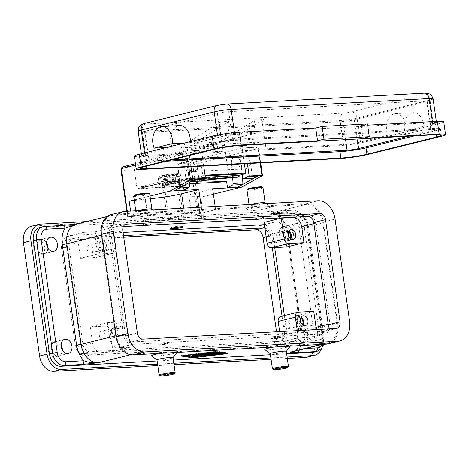 <?xml version="1.0" encoding="UTF-8"?>
<svg xmlns="http://www.w3.org/2000/svg" width="469" height="469" viewBox="0 0 469 469"><rect width="100%" height="100%" fill="white"/><g stroke="black" fill="none" stroke-linecap="round" stroke-linejoin="round"><path stroke-width="0.35" stroke-dasharray="2.35 1.76" d="M180.993 226.017A6.478 0.61 -8.1 0 1 183.115 226.164A6.478 0.61 -8.1 0 1 183.098 226.222A6.478 0.61 -8.1 0 1 179.076 227.313A6.478 0.61 -8.1 0 1 172.416 228.139A6.478 0.61 -8.1 0 1 170.323 228.04A6.478 0.61 -8.1 0 1 170.288 227.987A6.478 0.61 -8.1 0 1 174.052 226.89A6.478 0.61 -8.1 0 1 180.993 226.017M162.948 185.026A11.338 1.061 171.9 0 0 175.089 183.496A11.338 1.061 171.9 0 0 181.679 181.573A11.338 1.061 171.9 0 0 177.962 181.315A11.338 1.061 171.9 0 0 165.815 182.846A11.338 1.061 171.9 0 0 159.231 184.768A11.338 1.061 171.9 0 0 162.948 185.026M162.268 180.237A11.338 1.061 171.9 0 0 163.534 180.155L163.306 178.554L164.168 176.69L169.438 175.388L176.719 174.574L171.584 174.855L172.492 181.245L174.638 180.712L175.418 177.212L178.396 176.479A11.338 1.061 171.9 0 0 177.276 176.526A11.338 1.061 171.9 0 0 176.01 176.608L175.781 175.013L174.468 173.682L169.198 174.99L161.916 175.799L167.052 175.517L167.961 181.902L165.815 182.435L164.127 179.551L161.148 180.284A11.338 1.061 171.9 0 0 162.268 180.237M171.584 174.855L176.854 173.553L178.167 174.878L178.396 176.479M231.328 176.127L196.048 178.161L188.397 179.791A1.618 1.096 86.8 0 1 188.257 179.815A1.618 1.096 86.8 0 1 187.166 178.777L227.711 176.549A1.618 1.096 -93.2 0 0 228.802 177.581A1.618 1.096 -93.2 0 0 228.942 177.558L233.838 176.08L230.678 176.151L231.27 176.092L231.381 177.704M238.58 177.112L238.469 175.494L239.061 175.435M178.976 184.639L182.148 184.176L182.377 185.771L179.205 186.234L178.976 184.639L141.773 186.685L141.996 188.286L179.205 186.234M141.996 188.286L141.257 188.239L141.831 188.005L141.603 186.41L141.028 186.644L141.773 186.685M193.181 178.607L193.269 179.903L202.76 179.281L202.649 177.663L199.513 177.88M199.595 212.592L197.332 212.92L190.742 166.624L193.005 166.29L199.595 212.592L202.813 211.795L203.722 218.179L132.17 222.118L148.386 219.99A25.918 2.427 -8.1 0 0 166.9 218.003A25.918 2.427 -8.1 0 0 184.622 214.696L183.696 208.166M190.983 166.718L189.136 153.715A3.242 2.187 -93.2 0 0 186.814 151.012A3.242 2.187 -93.2 0 0 186.533 151.053L123.265 166.706A3.242 2.187 -93.2 0 0 121.577 170.429L128.166 216.731L127.632 216.696L128.043 216.531L127.298 211.273M212.639 188.773L195.479 193.017A25.918 2.427 171.9 0 0 188.901 195.62A25.918 2.427 171.9 0 0 188.937 195.714A25.918 2.427 171.9 0 0 197.402 196.212L200.615 217.118L203.722 218.179M200.615 217.118L200.38 217.129A25.918 2.427 -8.1 0 1 191.909 216.625A25.918 2.427 -8.1 0 1 191.88 216.537A25.918 2.427 -8.1 0 1 198.457 213.934L215.611 209.69L201.781 210.452L184.622 214.696M301.157 317.361A5.024 3.67 76.1 0 0 298.771 316.909A5.024 3.67 76.1 0 0 296.279 321.986A5.024 3.67 76.1 0 0 301.186 326.659A5.024 3.67 76.1 0 0 303.085 325.146M284.173 325.128A3.987 2.914 76.1 0 0 288.066 328.833A3.987 2.914 76.1 0 0 290.041 324.806A3.987 2.914 76.1 0 0 286.154 321.101A3.987 2.914 76.1 0 0 284.173 325.128M300.781 318.193A3.987 2.914 76.1 0 0 299.023 317.918A3.987 2.914 76.1 0 0 297.047 321.945A3.987 2.914 76.1 0 0 300.934 325.65A3.987 2.914 76.1 0 0 302.364 324.583M99.17 245.949A5.024 3.67 76.1 0 0 104.071 250.622A5.024 3.67 76.1 0 0 106.563 245.545A5.024 3.67 76.1 0 0 101.662 240.873A5.024 3.67 76.1 0 0 99.17 245.949M110.854 244.484A5.024 3.67 -103.9 0 1 108.362 249.561A5.024 3.67 -103.9 0 1 103.461 244.888A5.024 3.67 -103.9 0 1 105.953 239.811A5.024 3.67 -103.9 0 1 110.854 244.484M87.064 249.092A3.987 2.914 76.1 0 0 90.957 252.797A3.987 2.914 76.1 0 0 92.932 248.769A3.987 2.914 76.1 0 0 89.04 245.064A3.987 2.914 76.1 0 0 87.064 249.092M99.932 245.908A3.987 2.914 76.1 0 0 103.825 249.614A3.987 2.914 76.1 0 0 105.801 245.586A3.987 2.914 76.1 0 0 101.914 241.881A3.987 2.914 76.1 0 0 99.932 245.908M288.886 231.147A5.024 3.67 76.1 0 0 286.5 230.695A5.024 3.67 76.1 0 0 284.009 235.772A5.024 3.67 76.1 0 0 288.916 240.445A5.024 3.67 76.1 0 0 290.815 238.932M271.903 238.914A3.987 2.914 76.1 0 0 275.795 242.62A3.987 2.914 76.1 0 0 277.771 238.592A3.987 2.914 76.1 0 0 273.884 234.887A3.987 2.914 76.1 0 0 271.903 238.914M288.511 231.979A3.987 2.914 76.1 0 0 286.752 231.704A3.987 2.914 76.1 0 0 284.777 235.731A3.987 2.914 76.1 0 0 288.664 239.436A3.987 2.914 76.1 0 0 290.094 238.369M111.44 332.163A5.024 3.67 76.1 0 0 116.341 336.836A5.024 3.67 76.1 0 0 118.833 331.759A5.024 3.67 76.1 0 0 113.932 327.086A5.024 3.67 76.1 0 0 111.44 332.163M123.124 330.698A5.024 3.67 -103.9 0 1 120.633 335.775A5.024 3.67 -103.9 0 1 115.732 331.102A5.024 3.67 -103.9 0 1 118.223 326.025A5.024 3.67 -103.9 0 1 123.124 330.698M99.334 335.306A3.987 2.914 76.1 0 0 103.227 339.011A3.987 2.914 76.1 0 0 105.203 334.983A3.987 2.914 76.1 0 0 101.31 331.278A3.987 2.914 76.1 0 0 99.334 335.306M112.202 332.122A3.987 2.914 76.1 0 0 116.095 335.827A3.987 2.914 76.1 0 0 118.071 331.8A3.987 2.914 76.1 0 0 114.178 328.095A3.987 2.914 76.1 0 0 112.202 332.122M305.724 348.514L299.234 348.866A3.242 2.187 86.8 0 1 299.245 350.114M39.771 227.535A12.956 9.48 -103.9 0 1 41.067 227.342L292.685 213.489L295.904 212.692L277.771 213.694A3.242 2.187 86.8 0 1 278.041 213.653A3.242 2.187 86.8 0 1 278.047 213.653A3.242 2.187 86.8 0 1 279.424 214.251A3.242 2.187 86.8 0 1 280.374 216.356L298.501 215.353A9.72 7.105 -103.9 0 1 307.019 224.54L323.153 337.897A9.72 7.105 -103.9 0 1 322.215 344.434M303.044 230.39A7.287 5.329 -103.9 0 1 299.427 237.765A7.287 5.329 -103.9 0 1 292.31 230.983A7.287 5.329 -103.9 0 1 295.927 223.613A7.287 5.329 -103.9 0 1 303.044 230.39M282.66 233.369A7.287 5.329 76.1 0 0 289.778 240.151A7.287 5.329 76.1 0 0 293.395 232.782A7.287 5.329 76.1 0 0 286.278 225.999A7.287 5.329 76.1 0 0 282.66 233.369M317.589 332.574A7.287 5.329 -103.9 0 1 313.972 339.943A7.287 5.329 -103.9 0 1 306.855 333.16A7.287 5.329 -103.9 0 1 310.472 325.791A7.287 5.329 -103.9 0 1 317.589 332.574M297.205 335.552A7.287 5.329 76.1 0 0 304.322 342.329A7.287 5.329 76.1 0 0 307.934 334.96A7.287 5.329 76.1 0 0 300.817 328.177A7.287 5.329 76.1 0 0 297.205 335.552M46.56 242.854A7.287 5.329 76.1 0 0 40.621 239.524A7.287 5.329 76.1 0 0 37.004 246.899A7.287 5.329 76.1 0 0 44.121 253.676A7.287 5.329 76.1 0 0 47.826 247.96M61.105 345.032A7.287 5.329 76.1 0 0 55.16 341.708A7.287 5.329 76.1 0 0 51.543 349.077A7.287 5.329 76.1 0 0 58.66 355.854A7.287 5.329 76.1 0 0 62.371 350.144M62.395 348.479A7.451 5.452 -103.9 0 1 58.701 356.012A7.451 5.452 -103.9 0 1 51.426 349.083A7.451 5.452 -103.9 0 1 55.119 341.549A7.451 5.452 -103.9 0 1 62.395 348.479M48.207 349.88A7.451 5.452 76.1 0 0 55.483 356.809A7.451 5.452 76.1 0 0 59.182 349.276A7.451 5.452 76.1 0 0 51.907 342.347A7.451 5.452 76.1 0 0 48.207 349.88M308.057 334.954A7.451 5.452 -103.9 0 1 304.358 342.487A7.451 5.452 -103.9 0 1 297.082 335.558A7.451 5.452 -103.9 0 1 300.781 328.024A7.451 5.452 -103.9 0 1 308.057 334.954M293.864 336.355A7.451 5.452 76.1 0 0 301.139 343.285A7.451 5.452 76.1 0 0 304.838 335.751A7.451 5.452 76.1 0 0 297.563 328.816A7.451 5.452 76.1 0 0 293.864 336.355M293.512 232.771A7.451 5.452 -103.9 0 1 289.819 240.31A7.451 5.452 -103.9 0 1 282.543 233.374A7.451 5.452 -103.9 0 1 286.237 225.841A7.451 5.452 -103.9 0 1 293.512 232.771M279.325 234.172A7.451 5.452 76.1 0 0 286.6 241.101A7.451 5.452 76.1 0 0 290.293 233.568A7.451 5.452 76.1 0 0 283.018 226.638A7.451 5.452 76.1 0 0 279.325 234.172M47.856 246.301A7.451 5.452 -103.9 0 1 44.156 253.835A7.451 5.452 -103.9 0 1 36.881 246.905A7.451 5.452 -103.9 0 1 40.58 239.366A7.451 5.452 -103.9 0 1 47.856 246.301M33.668 247.696A7.451 5.452 76.1 0 0 40.944 254.632A7.451 5.452 76.1 0 0 44.637 247.093A7.451 5.452 76.1 0 0 37.362 240.163A7.451 5.452 76.1 0 0 33.668 247.696M195.045 171.003A6.478 4.379 -93.2 0 0 197.086 163.605A6.478 4.379 -93.2 0 0 192.536 158.757A6.478 4.379 -93.2 0 0 190.736 159.454L181.198 159.982A6.478 4.379 86.8 0 1 182.441 159.366A6.478 4.379 86.8 0 1 182.998 159.284A6.478 4.379 86.8 0 1 187.641 164.689A6.478 4.379 86.8 0 1 185.507 171.525A6.478 4.379 86.8 0 1 183.707 172.223A6.478 4.379 86.8 0 1 182.933 172.164L192.472 171.636A6.478 4.379 86.8 0 1 188.602 166.29A6.478 4.379 86.8 0 1 190.736 159.454L233.668 157.092A6.478 4.379 86.8 0 1 235.467 156.394A6.478 4.379 86.8 0 1 240.017 161.242A6.478 4.379 86.8 0 1 237.976 168.635A6.478 4.379 86.8 0 1 236.177 169.332A6.478 4.379 86.8 0 1 235.403 169.274L244.941 168.746A6.478 4.379 -93.2 0 0 245.721 168.805A6.478 4.379 -93.2 0 0 247.515 168.113A6.478 4.379 -93.2 0 0 249.655 161.277A6.478 4.379 -93.2 0 0 245.006 155.866A6.478 4.379 -93.2 0 0 244.455 155.954A6.478 4.379 -93.2 0 0 243.206 156.564L233.668 157.092A6.478 4.379 -93.2 0 0 231.534 163.927A6.478 4.379 -93.2 0 0 235.403 169.274L192.472 171.636A6.478 4.379 -93.2 0 0 193.246 171.695A6.478 4.379 -93.2 0 0 195.045 171.003M422.598 120.199A14.58 9.849 -93.2 0 0 413.377 112.683A14.58 9.849 -93.2 0 0 405.761 134.281L423.958 129.778A14.58 9.849 -93.2 0 0 422.598 120.199M190.297 141.597A14.58 9.849 86.8 0 1 190.226 142.646L217.587 135.881A12.147 1.137 -8.1 0 1 234.576 133.395L432.529 122.497A12.147 1.137 -8.1 0 1 436.516 122.778A12.147 1.137 -8.1 0 1 433.432 123.998L406.072 130.763A14.58 9.849 -93.2 0 0 404.706 121.184A14.58 9.849 -93.2 0 0 395.49 113.668A14.58 9.849 -93.2 0 0 387.875 135.265L405.761 134.281M190.226 142.646L184.862 142.945M166.659 147.448L172.029 147.149L144.669 153.92A12.147 1.137 -8.1 0 0 141.585 155.139A12.147 1.137 -8.1 0 0 145.566 155.415L223.08 151.147L219.674 127.199A6.478 4.379 86.8 0 1 220.289 122.374A6.478 4.379 86.8 0 1 220.565 121.829L228.913 121.365A6.478 4.379 -93.2 0 0 228.632 121.911A6.478 4.379 -93.2 0 0 228.022 126.741L229.159 134.72L194.008 143.42L220.242 141.972L255.394 133.278L254.257 125.293A6.478 4.379 86.8 0 1 254.872 120.469A6.478 4.379 86.8 0 1 255.148 119.923L263.496 119.466A6.478 4.379 -93.2 0 0 263.215 120.011A6.478 4.379 -93.2 0 0 262.605 124.836L266.011 148.784L343.525 144.516L340.119 120.568A6.478 4.379 86.8 0 1 340.729 115.743A6.478 4.379 86.8 0 1 343.496 113.123A5.669 0.533 171.9 0 0 351.428 111.962L424.345 93.923A5.669 0.533 171.9 0 0 423.923 93.225L225.97 104.124A6.478 4.379 86.8 0 1 226.521 104.042M263.009 187.711A8.096 0.756 -8.1 0 1 258.308 189.083A8.096 0.756 -8.1 0 1 249.631 190.179A8.096 0.756 -8.1 0 1 246.975 189.992M262.054 186.967A7.287 0.686 -8.1 0 1 258.167 188.204A7.287 0.686 -8.1 0 1 250.053 189.247A7.287 0.686 -8.1 0 1 247.685 189.013M265.126 202.813A8.096 0.756 -8.1 0 1 265.173 202.878A8.096 0.756 -8.1 0 1 260.465 204.25A8.096 0.756 -8.1 0 1 251.789 205.346A8.096 0.756 -8.1 0 1 249.133 205.158A8.096 0.756 -8.1 0 1 249.162 205.082A8.096 0.756 -8.1 0 1 250.681 204.478M249.256 210.933A12.956 1.214 171.9 0 0 263.678 209.074A12.956 1.214 171.9 0 0 270.59 206.876A12.956 1.214 171.9 0 0 266.415 206.688A12.956 1.214 171.9 0 0 253.09 208.336A12.956 1.214 171.9 0 0 245.047 210.511A12.956 1.214 171.9 0 0 249.256 210.933M254.386 219.07A4.86 0.457 -8.1 0 1 257.211 218.249A4.86 0.457 -8.1 0 1 262.417 217.593A4.86 0.457 -8.1 0 1 264.006 217.704A4.86 0.457 -8.1 0 1 261.186 218.525A4.86 0.457 -8.1 0 1 255.98 219.181A4.86 0.457 -8.1 0 1 254.386 219.07L254.433 219.392A4.86 0.457 -8.1 0 1 254.433 219.392A4.86 0.457 -8.1 0 1 257.258 218.572A4.86 0.457 -8.1 0 1 262.458 217.909A4.86 0.457 -8.1 0 1 264.053 218.021A4.86 0.457 -8.1 0 1 259.451 219.14M288.435 366.6A8.096 0.756 -8.1 0 1 283.405 367.96A8.096 0.756 -8.1 0 1 275.08 368.992A8.096 0.756 -8.1 0 1 272.471 368.874M286.301 351.357A8.096 0.756 -8.1 0 1 286.278 351.433A8.096 0.756 -8.1 0 1 281.248 352.794A8.096 0.756 -8.1 0 1 272.923 353.825A8.096 0.756 -8.1 0 1 270.314 353.708A8.096 0.756 -8.1 0 1 270.267 353.638M273.808 347.072A12.956 1.214 -8.1 0 1 286.184 345.589A12.956 1.214 -8.1 0 1 290.393 346.005A12.956 1.214 -8.1 0 1 282.344 348.18A12.956 1.214 -8.1 0 1 269.024 349.833A12.956 1.214 -8.1 0 1 264.844 349.639M272.976 338.606A4.86 0.457 -8.1 0 1 271.381 338.495A4.86 0.457 -8.1 0 1 274.207 337.674A4.86 0.457 -8.1 0 1 279.413 337.018A4.86 0.457 -8.1 0 1 281.007 337.123A4.86 0.457 -8.1 0 1 278.181 337.95A4.86 0.457 -8.1 0 1 272.976 338.606M279.454 337.334A4.86 0.457 171.9 0 0 274.254 337.991A4.86 0.457 171.9 0 0 271.428 338.817A4.86 0.457 171.9 0 0 273.022 338.923A4.86 0.457 171.9 0 0 278.228 338.266A4.86 0.457 171.9 0 0 281.048 337.446A4.86 0.457 171.9 0 0 279.454 337.334M133.688 196.23A8.096 0.756 171.9 0 0 136.344 196.417A8.096 0.756 171.9 0 0 145.015 195.321A8.096 0.756 171.9 0 0 149.722 193.949M134.398 195.251A7.287 0.686 171.9 0 0 136.766 195.485A7.287 0.686 171.9 0 0 144.88 194.442A7.287 0.686 171.9 0 0 148.767 193.205M137.388 210.716A8.096 0.756 171.9 0 0 135.869 211.32A8.096 0.756 171.9 0 0 135.846 211.396A8.096 0.756 171.9 0 0 138.502 211.583A8.096 0.756 171.9 0 0 147.178 210.487A8.096 0.756 171.9 0 0 151.88 209.115A8.096 0.756 171.9 0 0 151.839 209.051M135.969 217.17A12.956 1.214 171.9 0 0 150.391 215.312A12.956 1.214 171.9 0 0 157.303 213.114A12.956 1.214 171.9 0 0 153.123 212.926A12.956 1.214 171.9 0 0 139.803 214.573A12.956 1.214 171.9 0 0 131.76 216.748A12.956 1.214 171.9 0 0 135.969 217.17M146.158 225.378A4.86 0.457 171.9 0 0 150.766 224.258A4.86 0.457 171.9 0 0 149.171 224.147A4.86 0.457 171.9 0 0 143.965 224.809A4.86 0.457 171.9 0 0 141.146 225.63A4.86 0.457 171.9 0 0 141.151 225.653M149.124 223.83A4.86 0.457 -8.1 0 1 150.719 223.942A4.86 0.457 -8.1 0 1 147.899 224.762A4.86 0.457 -8.1 0 1 142.693 225.419A4.86 0.457 -8.1 0 1 141.099 225.308A4.86 0.457 -8.1 0 1 143.919 224.487A4.86 0.457 -8.1 0 1 149.124 223.83M159.184 375.112A8.096 0.756 171.9 0 0 161.793 375.229A8.096 0.756 171.9 0 0 170.118 374.198A8.096 0.756 171.9 0 0 175.148 372.837M156.98 359.875A8.096 0.756 171.9 0 0 157.021 359.946A8.096 0.756 171.9 0 0 159.636 360.063A8.096 0.756 171.9 0 0 167.961 359.031A8.096 0.756 171.9 0 0 172.991 357.671A8.096 0.756 171.9 0 0 173.014 357.595M160.515 353.309A12.956 1.214 -8.1 0 1 172.891 351.826A12.956 1.214 -8.1 0 1 177.1 352.242A12.956 1.214 -8.1 0 1 169.057 354.417A12.956 1.214 -8.1 0 1 155.737 356.071A12.956 1.214 -8.1 0 1 151.557 355.877M166.12 343.255A4.86 0.457 171.9 0 0 160.92 343.912A4.86 0.457 171.9 0 0 158.094 344.733A4.86 0.457 171.9 0 0 159.689 344.844A4.86 0.457 171.9 0 0 164.895 344.187A4.86 0.457 171.9 0 0 167.714 343.361A4.86 0.457 171.9 0 0 166.12 343.255M166.167 343.572A4.86 0.457 171.9 0 0 160.961 344.228A4.86 0.457 171.9 0 0 158.141 345.055A4.86 0.457 171.9 0 0 159.736 345.166A4.86 0.457 171.9 0 0 164.936 344.504A4.86 0.457 171.9 0 0 167.761 343.683A4.86 0.457 171.9 0 0 166.167 343.572M325.533 343.419L133.542 353.989A19.44 14.217 -103.9 0 1 116.505 335.622L102.189 235.039A19.44 14.217 -103.9 0 1 111.833 215.382A19.44 14.217 -103.9 0 1 113.774 215.089L305.765 204.519A19.44 14.217 -103.9 0 1 322.801 222.892L337.117 323.475A19.44 14.217 -103.9 0 1 327.473 343.132A19.44 14.217 -103.9 0 1 325.533 343.419L321.353 344.457M286.653 353.808L270.42 354.705M173.36 360.045L157.127 360.942M387.875 135.265L360.514 142.037A12.147 1.137 -8.1 0 1 343.525 144.516M172.029 147.149A14.58 9.849 86.8 0 1 179.645 125.551M223.08 151.147L218.255 152.343L140.741 156.611A19.44 1.823 -8.1 0 1 134.369 156.165M443.733 121.747A19.44 1.823 -8.1 0 1 438.796 123.699L365.879 141.738A19.44 1.823 -8.1 0 1 338.7 145.712L261.186 149.98L266.011 148.784M406.072 130.763L423.958 129.778M367.473 123.916L361.036 125.504L367.643 125.141M414.578 135.846L435.713 130.617A18.625 1.747 171.9 0 0 440.444 128.746A18.625 1.747 171.9 0 0 434.335 128.318L239.952 139.023A18.625 1.747 171.9 0 0 213.905 142.828L144.206 160.07A18.625 1.747 171.9 0 0 139.475 161.94A18.625 1.747 171.9 0 0 145.583 162.368L166.249 161.23M408.616 136.174L431.363 130.546A8.096 0.756 171.9 0 0 433.415 129.731A8.096 0.756 171.9 0 0 430.759 129.55L232.8 140.448A8.096 0.756 171.9 0 0 221.479 142.101L148.556 160.14A8.096 0.756 171.9 0 0 146.504 160.955A8.096 0.756 171.9 0 0 149.16 161.137L171.607 159.906M145.068 132.399L343.027 121.5A8.096 0.756 171.9 0 0 354.347 119.847L427.271 101.808A8.096 0.756 171.9 0 0 429.328 100.993A8.096 0.756 171.9 0 0 426.667 100.812L228.714 111.71A8.096 0.756 171.9 0 0 217.387 113.363L144.47 131.402A8.096 0.756 171.9 0 0 142.412 132.217A8.096 0.756 171.9 0 0 145.068 132.399L149.16 161.137M361.036 125.504L362.854 138.279M244.39 163.775L241.928 146.48L260.049 141.996L261.186 149.98M263.496 119.466L225.073 143.737A1.618 1.096 -93.2 0 0 224.469 145.496L228.837 176.162A1.618 1.096 -93.2 0 0 229.998 177.517A1.618 1.096 -93.2 0 0 230.132 177.493L238.346 175.459M220.242 141.972L255.148 119.923M220.565 121.829L182.142 146.099A1.618 1.096 86.8 0 0 181.538 147.858L185.906 178.525A1.618 1.096 86.8 0 0 187.067 179.879L188.257 179.815M218.255 152.343L217.118 144.358L198.997 148.843L202.766 175.347A0.651 0.44 86.8 0 1 202.432 176.092L187.201 179.856A1.618 1.096 86.8 0 1 187.067 179.879M229.159 134.72L255.394 133.278M228.913 121.365L194.008 143.42M241.928 146.48L198.997 148.843M260.049 141.996L217.118 144.358M202.749 180.735L182.377 185.771M227.711 176.549L209.238 178.068A97.998 66.199 -93.2 0 0 202.092 179.24L182.148 184.176M202.649 177.663L205.369 177.44M238.469 175.494L231.27 176.092M230.678 176.151L230.783 177.769M141.603 186.41L161.547 181.474A97.998 66.199 86.8 0 1 168.693 180.301L187.166 178.777M175.418 177.212L173.038 177.346L172.252 180.841L170.106 181.374L169.198 174.99M170.106 181.374L167.72 181.503L164.056 175.271M176.719 174.574L174.878 181.11L172.492 181.245M161.916 175.799L165.575 182.036L167.961 181.902M174.878 181.11L172.733 181.644L174.579 175.101M163.534 180.155L166.513 179.416L168.201 182.306L170.347 181.773L169.438 175.388M170.347 181.773L172.733 181.644M165.575 182.036L167.72 181.503M167.052 175.517L161.782 176.825L160.926 178.689L161.148 180.284M164.168 176.69A9.72 0.909 -8.1 0 0 176.473 174.79A9.72 0.909 -8.1 0 0 176.854 173.553L177.024 173.53C181.034 173.911 179.228 173.213 180.77 175.183A11.338 1.061 -8.1 0 1 174.902 176.971A11.338 1.061 -8.1 0 1 163.306 178.554M164.127 179.551L166.513 179.416M168.201 182.306L165.815 182.435M172.252 180.841L174.638 180.712M160.926 178.689A11.338 1.061 -8.1 0 1 158.323 178.384C158.393 176.942 159.155 176.145 160.609 175.992C164.513 174.925 169.174 174.146 174.591 173.665L174.468 173.682A9.72 0.909 -8.1 0 0 162.163 175.582A9.72 0.909 -8.1 0 0 161.782 176.825M176.01 176.608L173.038 177.346M31.487 226.251A16.198 11.848 -103.9 0 1 33.106 226.005L284.724 212.152A16.198 11.848 -103.9 0 1 298.923 227.459L315.057 340.816A16.198 11.848 -103.9 0 1 307.019 357.196M287.309 358.433L271.076 359.33M174.022 364.671L157.789 365.568M123.71 237.109L66.381 240.269A8.096 5.921 76.1 0 0 65.572 240.386A8.096 5.921 76.1 0 0 61.556 248.576L75.415 345.97A8.096 5.921 76.1 0 0 82.515 353.62L272.126 343.179A8.096 5.921 76.1 0 0 272.935 343.062A8.096 5.921 76.1 0 0 276.95 334.872L276.511 331.782M86.624 221.614L292.228 210.294A16.198 11.848 -103.9 0 1 306.427 225.607L322.561 338.958A16.198 11.848 -103.9 0 1 321.634 348.432M287.104 357.003L270.871 357.9M173.817 363.241L157.584 364.137M282.057 316.159L284.454 333.013A8.096 5.921 -103.9 0 1 280.439 341.203A8.096 5.921 -103.9 0 1 279.63 341.326L90.019 351.762A8.096 5.921 -103.9 0 1 82.919 344.111L69.06 246.717A8.096 5.921 -103.9 0 1 73.076 238.528A8.096 5.921 -103.9 0 1 73.885 238.41L123.505 235.678M264.909 228.11A8.096 5.921 -103.9 0 1 270.595 235.626L272.319 247.743M284.378 315.584L286.84 332.884A11.338 8.29 -103.9 0 1 281.218 344.346A11.338 8.29 -103.9 0 1 280.087 344.516L90.476 354.957A11.338 8.29 -103.9 0 1 80.539 344.24L66.674 246.852A11.338 8.29 -103.9 0 1 72.302 235.385A11.338 8.29 -103.9 0 1 73.434 235.215L123.048 232.483M264.446 224.856A11.338 8.29 -103.9 0 1 272.981 235.491L274.705 247.609M76.248 345.301L76.476 346.902A9.72 7.105 76.1 0 0 84.995 356.082L86.185 356.018A11.338 8.29 -103.9 0 1 76.248 345.301L80.539 344.24M86.185 356.018L90.476 354.957M275.795 345.577L276.986 345.512A9.72 7.105 76.1 0 0 277.959 345.366A9.72 7.105 76.1 0 0 282.778 335.54L282.549 333.946A11.338 8.29 -103.9 0 1 276.927 345.407A11.338 8.29 -103.9 0 1 275.795 345.577L280.087 344.516M282.549 333.946L286.84 332.884M69.142 236.276L67.952 236.341A9.72 7.105 76.1 0 0 66.979 236.487A9.72 7.105 76.1 0 0 62.16 246.319L62.389 247.913A11.338 8.29 -103.9 0 1 68.011 236.446A11.338 8.29 -103.9 0 1 69.142 236.276L73.434 235.215M62.389 247.913L66.674 246.852M268.69 236.552L268.461 234.957A9.72 7.105 76.1 0 0 259.943 225.771L258.753 225.835A11.338 8.29 -103.9 0 1 268.69 236.552L272.981 235.491M258.753 225.835L263.045 224.774M292.685 213.489A12.956 9.48 -103.9 0 1 304.041 225.736L320.175 339.093A12.956 9.48 -103.9 0 1 313.749 352.196M95.4 238.094A9.72 7.105 -103.9 0 1 100.225 228.262A9.72 7.105 -103.9 0 1 101.193 228.122L113.117 227.465L116.072 248.218A4.86 3.553 -103.9 0 1 113.662 253.131A4.86 3.553 -103.9 0 1 113.176 253.207L97.675 254.057L95.4 238.094L109.341 234.647A9.72 7.105 -103.9 0 1 114.166 224.815A9.72 7.105 -103.9 0 1 115.134 224.669L307.131 214.099A9.72 7.105 -103.9 0 1 315.649 223.285L329.965 323.868A9.72 7.105 -103.9 0 1 325.14 333.694A9.72 7.105 -103.9 0 1 324.173 333.84L132.176 344.41A9.72 7.105 -103.9 0 1 123.658 335.229L109.341 234.647M92.557 342.921A9.72 7.105 76.1 0 0 101.075 352.108L113.006 351.451L130.159 347.207L118.235 347.863A9.72 7.105 -103.9 0 1 109.717 338.677L107.442 322.707L90.288 326.952L92.557 342.921L76.476 346.902M316.141 329.601A9.72 7.105 -103.9 0 1 311.199 337.147A9.72 7.105 -103.9 0 1 310.232 337.287L298.307 337.944L281.148 342.188L293.072 341.532A9.72 7.105 76.1 0 0 294.045 341.391A9.72 7.105 76.1 0 0 298.864 331.56L296.59 315.596L313.749 311.352M286.823 246.94L284.548 230.977A9.72 7.105 76.1 0 0 276.03 221.79L264.106 222.447M80.516 258.302L96.022 257.452A4.86 3.553 76.1 0 0 96.503 257.375A4.86 3.553 76.1 0 0 98.918 252.463L95.963 231.709L84.039 232.366A9.72 7.105 76.1 0 0 83.066 232.507A9.72 7.105 76.1 0 0 78.247 242.338L80.516 258.302L97.675 254.057M277.771 213.694C273.943 213.817 271.475 213.676 270.379 213.272L272.319 213.454L280.374 216.356A22.676 16.585 76.1 0 1 287.655 232.044A3.242 0.305 -8.1 0 1 286.594 231.979A3.242 0.305 -8.1 0 1 286.594 231.967A3.242 0.305 -8.1 0 1 287.415 231.645L301.731 332.228A3.242 0.305 171.9 0 0 300.91 332.55A3.242 0.305 171.9 0 0 300.91 332.562A3.242 0.305 171.9 0 0 301.972 332.627L287.655 232.044M76.893 224.024L62.412 225.548L44.279 226.55L41.067 227.342M62.74 225.507L62.676 225.507A3.242 2.187 -93.2 0 0 62.412 225.548M301.972 332.627A22.676 16.585 76.1 0 1 299.234 348.866L294.509 351.287M111.118 214.614A19.44 14.217 -103.9 0 1 113.064 214.327L306.251 203.687A19.44 14.217 -103.9 0 1 323.288 222.06L337.827 324.237A19.44 14.217 -103.9 0 1 328.183 343.894M123.359 226.633L114.882 227.096A6.478 4.737 76.1 0 0 114.231 227.195A6.478 4.737 76.1 0 0 111.018 233.75L125.563 335.927A6.478 4.737 76.1 0 0 131.238 342.048L324.425 331.413A6.478 4.737 76.1 0 0 325.076 331.319A6.478 4.737 76.1 0 0 327.743 328.962M209.227 352.993L209.825 352.371L207.732 352.577L196.693 355.309L207.04 353.093L206.389 353.773L207.116 353.655M209.168 353.321L212.404 352.799L199.735 355.977L216.678 352.084L209.133 353.093M207.081 353.403L207.04 353.093M206.483 354.412L206.389 353.773M212.463 353.21L212.404 352.799M194.993 356.639L196.704 356.293L193.334 355.76L204.126 353.046L191.082 355.977L192.272 356.34M193.375 356.071L193.334 355.76M181.526 355.449L192.718 357.155L228.034 352.887L216.848 351.181L181.526 355.449L181.62 356.088M183.32 355.35L193.644 356.921L226.246 352.987L215.916 351.416L183.32 355.35L183.391 355.871M216.936 351.82L216.848 351.181M228.127 353.526L228.034 352.887M215.992 351.938L215.916 351.416M193.738 357.56L193.644 356.921M198.381 353.825L189.048 355.836L198.381 353.825L198.451 354.312M219.574 352.969L221.227 352.594L218.648 352.201L216.608 352.448L205.17 355.32L214.269 354.318L208.658 354.757L212.029 353.925L218.507 353.309L213.635 353.526L217.006 352.694L218.103 352.858M217.053 353.01L217.006 352.694M213.676 353.831L213.635 353.526M212.07 354.23L212.029 353.925M208.699 355.062L208.658 354.757M113.117 227.465L95.963 231.709M90.288 326.952L105.789 326.102A4.86 3.553 -103.9 0 1 110.051 330.692L113.006 351.451M130.159 347.207L127.205 326.447A4.86 3.553 76.1 0 0 122.948 321.857L107.442 322.707M296.59 315.596L281.089 316.446A4.86 3.553 76.1 0 0 280.603 316.522M279.641 331.612L281.148 342.188M298.307 337.944L297.264 330.639M132.17 222.118L131.261 215.734L202.813 211.795L200.744 197.267L197.637 196.2M213.401 194.137L200.744 197.267M148.145 220.002L145.167 199.091L134.298 200.527M150.402 198.709A25.918 2.427 171.9 0 1 145.408 199.079L145.167 199.091M215.611 209.69L215.148 206.436M201.318 207.198L201.781 210.452M134.216 199.964L150.021 196.054M130.599 211.091L131.261 215.734L128.043 216.531M128.166 216.731L197.332 212.92M203.745 166.014L201.893 153.017A3.242 2.187 -93.2 0 0 199.571 150.309A3.242 2.187 -93.2 0 0 199.296 150.35L136.028 166.003A3.242 2.187 -93.2 0 0 134.333 169.725L137.065 188.884L180.706 186.48L177.98 167.322A3.242 2.187 86.8 0 1 179.674 163.599L242.942 147.952A3.242 2.187 86.8 0 1 243.218 147.905A3.242 2.187 86.8 0 1 245.539 150.613L247.392 163.611M180.706 186.48L204.302 180.647M232.647 177.763L230.983 157.52L239.559 155.397L242.28 174.491M189.3 183.784L183.01 184.129L160.656 183.051L137.065 188.884M183.877 190.209L183.01 184.129M174.116 190.895L174.415 190.731M204.478 178.97L204.167 178.988M200.199 181.093A1.618 1.096 86.8 0 1 199.038 179.744L195.913 157.801L187.336 159.923L189.2 182.552M174.099 190.748L179.029 188.022A1.618 1.096 -93.2 0 0 179.691 186.375L177.558 160.462L186.134 158.34L189.259 180.284A1.618 1.096 -93.2 0 0 190.42 181.632A1.618 1.096 -93.2 0 0 190.754 181.532L194.699 179.51M253.623 178.156A1.618 1.096 86.8 0 1 252.463 176.801L249.338 154.858L240.761 156.98L242.203 174.509M239.559 155.397L249.338 154.858M230.983 157.52L240.761 156.98M177.558 160.462L187.336 159.923M186.134 158.34L195.913 157.801M257.903 176.027L248.101 176.42M204.461 178.824L194.682 179.363M243.206 156.564L244.941 168.746M182.933 172.164L181.198 159.982M200.814 180.841L160.656 183.051M193.269 179.903L168.805 181.919A96.38 65.103 -93.2 0 0 162.21 182.963L141.831 188.005M203.786 179.199L202.76 179.281M175.816 181.843A8.096 0.756 171.9 0 0 167.14 182.939A8.096 0.756 171.9 0 0 162.438 184.311A8.096 0.756 171.9 0 0 165.094 184.499A8.096 0.756 171.9 0 0 173.764 183.402A8.096 0.756 171.9 0 0 178.472 182.031A8.096 0.756 171.9 0 0 175.816 181.843M170.089 219.621A8.096 0.756 -8.1 0 1 167.433 219.433A8.096 0.756 -8.1 0 1 172.141 218.062A8.096 0.756 -8.1 0 1 180.817 216.965A8.096 0.756 -8.1 0 1 183.473 217.153A8.096 0.756 -8.1 0 1 178.765 218.525A8.096 0.756 -8.1 0 1 170.089 219.621M179.744 217.235A6.478 0.61 -8.1 0 1 181.866 217.382A6.478 0.61 -8.1 0 1 178.103 218.478A6.478 0.61 -8.1 0 1 171.162 219.357A6.478 0.61 -8.1 0 1 169.039 219.205A6.478 0.61 -8.1 0 1 172.803 218.108A6.478 0.61 -8.1 0 1 179.744 217.235M174.744 182.107A6.478 0.61 -8.1 0 1 176.866 182.259A6.478 0.61 -8.1 0 1 173.102 183.356A6.478 0.61 -8.1 0 1 166.167 184.229A6.478 0.61 -8.1 0 1 164.039 184.083A6.478 0.61 -8.1 0 1 167.802 182.986A6.478 0.61 -8.1 0 1 174.744 182.107M178.167 174.878A11.338 1.061 -8.1 0 1 180.77 175.183L181.679 181.573M242.942 147.952L255.699 147.248A1.618 1.184 -103.9 0 1 256.613 147.671A1.618 1.184 -103.9 0 1 257.123 148.779L193.849 164.431A1.618 1.096 -93.2 0 0 193.005 166.29M177.98 167.322L190.742 166.624A3.242 2.187 86.8 0 1 192.431 162.895A1.618 1.184 -103.9 0 1 193.339 163.318A1.618 1.184 -103.9 0 1 193.849 164.431M262.077 175.799L258.419 150.109A1.618 1.096 -93.2 0 0 257.123 148.779M245.539 150.613L258.419 150.109M135.635 165.07L185.572 152.718A1.618 1.184 -103.9 0 1 185.759 151.569A1.618 1.184 -103.9 0 1 186.375 151.077A1.618 1.184 -103.9 0 1 186.533 151.053L199.296 150.35M185.572 152.718A1.618 1.096 86.8 0 1 186.867 154.049L201.893 153.017M186.867 154.049L188.69 166.841M195.479 193.017L198.457 213.934M316.962 351.398A12.956 9.48 76.1 0 0 323.393 338.296L307.259 224.938A3.242 0.305 171.9 0 0 308.08 224.616A3.242 0.305 171.9 0 0 308.08 224.604A3.242 0.305 171.9 0 0 307.019 224.54M320.175 339.093L323.393 338.296A3.242 0.305 171.9 0 0 324.214 337.973A3.242 0.305 171.9 0 0 324.208 337.961A3.242 0.305 171.9 0 0 323.153 337.897M304.041 225.736L307.259 224.938A12.956 9.48 76.1 0 0 295.904 212.692A3.242 2.187 86.8 0 1 296.179 212.65A3.242 2.187 86.8 0 1 297.551 213.254A3.242 2.187 86.8 0 1 298.501 215.353M233.814 177.669L233.732 176.373M433.11 98.83A12.147 1.137 -8.1 0 1 430.026 100.049L357.102 118.088A12.147 1.137 -8.1 0 1 340.119 120.568L262.605 124.836M254.257 125.293L228.022 126.741M225.97 104.124A5.669 0.533 171.9 0 0 218.038 105.285L145.12 123.324A5.669 0.533 171.9 0 0 145.542 124.021A6.478 4.379 -93.2 0 0 142.775 126.642A6.478 4.379 -93.2 0 0 142.16 131.467A12.147 1.137 -8.1 0 1 138.173 131.191M145.542 124.021L343.496 113.123M218.038 105.285A6.478 4.737 76.1 0 0 217.393 105.378M145.12 123.324A6.478 4.737 76.1 0 0 144.475 123.417M360.514 142.037L357.102 118.088A6.478 4.737 76.1 0 0 355.062 113.645A6.478 4.737 76.1 0 0 351.428 111.962M433.432 123.998L430.026 100.049A6.478 4.737 76.1 0 0 427.986 95.606A6.478 4.737 76.1 0 0 424.345 93.923M424.48 93.143A6.478 4.379 -93.2 0 0 423.923 93.225M130.693 354.693L133.542 353.989M322.801 222.892L287.415 231.645A19.44 14.217 -103.9 0 0 270.379 213.272L305.765 204.519M77.485 223.942L76.441 224.135A19.44 14.217 -103.9 0 1 78.382 223.848L113.774 215.089M219.674 127.199L142.16 131.467L145.566 155.415M432.529 122.497L432.4 121.577M234.576 133.395L234.459 132.592M144.669 153.92L144.522 152.923M217.469 135.043L217.587 135.881M146.129 166.208L145.583 162.368M436.287 134.656L435.713 130.617M435.244 134.709L434.335 128.318M240.861 145.408L239.952 139.023M214.814 149.212L213.905 142.828M145.114 166.46L144.206 160.07M343.027 121.5L345.606 139.639M354.347 119.847L357.079 139.012M427.271 101.808L431.363 130.546M426.667 100.812L430.759 129.55M438.796 123.699L440.62 136.473M365.879 141.738L367.696 154.512M338.7 145.712L340.517 158.481M140.741 156.611L142.558 169.385M228.714 111.71L232.8 140.448M144.47 131.402L148.556 160.14M217.387 113.363L221.479 142.101M225.073 143.737L182.142 146.099M230.132 177.493L228.942 177.558M205.158 175.939L202.432 176.092M188.397 179.791L187.201 179.856M224.469 145.496L181.538 147.858M228.837 176.162L185.906 178.525M205.053 175.218L202.766 175.347M168.693 180.301L209.238 178.068M233.838 176.08L233.931 177.493M159.231 184.768L158.323 178.384A11.338 1.061 -8.1 0 1 164.185 176.596A11.338 1.061 -8.1 0 1 175.781 175.013M284.724 212.152L292.228 210.294M33.106 226.005L40.61 224.153M315.057 340.816L322.561 338.958M298.923 227.459L306.427 225.607M75.415 345.97L82.919 344.111M61.556 248.576L69.06 246.717M82.515 353.62L90.019 351.762M272.126 343.179L279.63 341.326M276.95 334.872L284.454 333.013M266.14 236.728L270.595 235.626M66.381 240.269L73.885 238.41M101.193 228.122L115.134 224.669M84.995 356.082L101.075 352.108M310.232 337.287L324.173 333.84M328.224 324.296L329.965 323.868M313.908 223.713L315.649 223.285M268.461 234.957L284.548 230.977M282.778 335.54L298.864 331.56M259.943 225.771L263.918 224.786M264.422 224.663L276.03 221.79M62.16 246.319L78.247 242.338M109.717 338.677L123.658 335.229M337.117 323.475L301.731 332.228A19.44 14.217 -103.9 0 1 292.087 351.885C298.636 349.768 301.579 343.326 300.91 332.55L286.594 231.967C284.361 221.485 279.6 215.312 272.319 213.454M115.925 335.763L116.505 335.622M101.609 235.18L102.189 235.039M306.251 203.687L318.046 200.773M113.064 214.327L124.86 211.408M337.827 324.237L349.622 321.324M323.288 222.06L335.083 219.14M114.882 227.096L125.411 224.493M111.018 233.75L122.814 230.83M125.563 335.927L137.358 333.008M131.238 342.048L143.033 339.134M324.425 331.413L336.22 328.493M198.522 355.52L198.481 355.209M196.781 355.948L196.693 355.309M207.826 353.216L207.732 352.577M215.623 352.7L215.529 352.061M216.748 352.571L216.678 352.084M201.875 356.065L201.834 355.76M200.134 356.493L200.04 355.86M203.886 353.655L203.816 353.169M202.116 353.907L202.028 353.268M196.74 356.903L196.646 356.264M190.912 356.698L190.83 356.123M191.17 356.616L191.082 355.977M191.188 355.924L191.147 355.613M189.447 356.352L189.359 355.713M196.687 354.564L196.593 353.925M218.736 352.84L218.648 352.201M216.701 353.087L216.608 352.448M221.321 353.233L221.227 352.594M218.196 353.919L218.108 353.28M216.549 354.007L216.496 353.679M214.861 354.658L214.773 354.019M214.327 354.722L214.269 354.318M206.178 355.69L206.12 355.297M205.569 355.842L205.475 355.203M67.952 236.341L84.039 232.366M113.176 253.207L96.022 257.452M116.072 248.218L98.918 252.463M294.579 217.206L307.131 214.099M118.235 347.863L132.176 344.41M122.948 321.857L105.789 326.102M127.205 326.447L110.051 330.692M276.986 345.512L293.072 341.532M298.249 312.202L281.089 316.446M145.408 199.079L148.386 219.99M200.38 217.129L197.402 196.212M134.333 169.725L121.049 170.399M179.674 163.599L192.431 162.895L255.699 147.248A3.242 2.187 86.8 0 1 255.98 147.207A3.242 2.187 86.8 0 1 258.302 149.91L260.148 162.907M123.265 166.706L136.028 166.003M242.684 177.341L252.463 176.801M179.029 188.022L179.346 188.005M179.691 186.375L182.57 186.216M189.259 180.284L199.038 179.744M190.754 181.532L191.071 181.515M161.547 181.474L202.092 179.24M168.805 181.919L202.192 180.078M196.153 179.703L196.048 178.161M199.765 177.868L199.876 179.48M231.252 177.716L231.147 176.139M182.664 226.797L183.098 226.222M170.288 227.987L170.399 228.784M141.257 188.233L141.028 186.639M260.67 162.878L258.829 149.945C258.501 148.21 257.551 147.295 255.98 147.207L243.218 147.905M127.632 216.696L126.865 211.296M188.901 195.62L191.88 216.537M301.186 326.659L305.471 325.597M288.066 328.833L300.934 325.65M104.071 250.622L108.362 249.561M90.957 252.797L103.825 249.614M288.916 240.445L293.201 239.383M275.795 242.62L288.664 239.436M116.341 336.836L120.633 335.775M103.227 339.011L116.095 335.827M299.427 237.765L289.778 240.151M313.972 339.943L304.322 342.329M53.771 251.29L44.121 253.676M68.31 353.468L58.66 355.854M58.701 356.012L55.483 356.809M304.358 342.487L301.139 343.285M289.819 240.31L286.6 241.101M44.156 253.835L40.944 254.632M182.998 159.284L192.536 158.757M235.467 156.394L245.006 155.866M395.49 113.668L413.377 112.683M266.216 203.622L270.59 206.876M264.053 218.021L264.006 217.704M271.381 338.495L271.428 338.817M157.303 213.114L152.929 209.86M150.766 224.258L150.719 223.942M158.094 344.733L158.141 345.055M167.714 343.361L167.761 343.683M141.099 225.308L141.146 225.63M135.869 211.32L131.76 216.748M135.764 210.81L135.846 211.396M281.048 337.446L281.007 337.123M249.162 205.082L245.047 210.511M249.133 205.158L249.051 204.572M436.516 122.778L436.317 121.36M440.444 128.746L441.352 135.131M139.475 161.94L140.383 168.33M433.415 129.731L429.328 100.993M146.504 160.955L142.412 132.217M141.585 155.139L141.38 153.703M228.802 177.581L229.998 177.517M236.177 169.332L245.721 168.805M183.707 172.223L193.246 171.695M234.4 177.458L234.312 176.145M37.362 240.163L40.58 239.366M283.018 226.638L286.237 225.841M297.563 328.816L300.781 328.024M51.907 342.347L55.119 341.549M272.935 343.062L280.439 341.203M65.572 240.386L73.076 238.528M276.927 345.407L281.218 344.346M68.011 236.446L72.302 235.385M55.16 341.708L64.81 339.316M40.621 239.524L50.271 237.138M300.817 328.177L310.472 325.791M286.278 225.999L295.927 223.613M100.225 228.262L114.166 224.815M311.199 337.147L325.14 333.694M322.338 344.398L327.473 343.132M107.161 216.537L111.833 215.382M77.532 223.936L76.951 224.006M272.255 213.442L278.041 213.653M278.047 213.653L296.179 212.65C302.611 213.143 306.579 217.135 308.08 224.616L324.214 337.973L323.798 344.322M126.026 224.276L114.231 227.195M336.871 328.4L325.076 331.319M196.382 355.432L196.476 356.071M216.983 351.967L217.077 352.6M199.735 355.977L199.823 356.616M204.126 353.046L204.214 353.685M196.704 356.293L196.798 356.932M190.772 356.1L190.86 356.739M189.048 355.836L189.142 356.475M198.692 353.702L198.78 354.341M221.286 352.618L221.38 353.257M218.507 353.309L218.595 353.948M215.722 353.995L215.816 354.634M205.17 355.32L205.258 355.959M83.066 232.507L66.979 236.487M113.662 253.131L96.503 257.375M294.045 341.391L277.959 345.366M114.184 328.095L101.31 331.278M118.223 326.025L113.932 327.086M286.752 231.704L273.884 234.887M290.792 229.634L286.5 230.695M101.914 241.881L89.046 245.064M105.953 239.811L101.662 240.873M299.023 317.918L286.154 321.101M303.062 315.848L298.771 316.909M199.571 150.309L186.375 151.077L135.435 163.681M190.906 181.609L190.42 181.632M183.232 226.961L183.115 226.164M170.904 228.467L170.323 228.04M162.438 184.311L167.433 219.433M181.866 217.382L176.866 182.259M169.039 219.205L164.039 184.083M183.473 217.153L178.472 182.031"/><path stroke-width="0.7" d="M180.571 226.943A5.669 0.533 -8.1 0 1 182.412 227.125A5.669 0.533 -8.1 0 1 178.894 228.081A5.669 0.533 -8.1 0 1 173.061 228.802A5.669 0.533 -8.1 0 1 171.238 228.72A5.669 0.533 -8.1 0 1 174.257 227.758A5.669 0.533 -8.1 0 1 180.571 226.943M172.528 228.936A6.478 0.61 -8.1 0 1 170.399 228.784A6.478 0.61 -8.1 0 1 174.169 227.688A6.478 0.61 -8.1 0 1 181.104 226.814A6.478 0.61 -8.1 0 1 183.232 226.961A6.478 0.61 -8.1 0 1 179.469 228.057A6.478 0.61 -8.1 0 1 172.528 228.936M213.155 178.472L213.049 176.854L209.854 177.071L209.96 178.689L239.172 177.053L209.35 179.686A96.38 65.103 86.8 0 0 202.76 180.735L200.814 180.841M239.172 177.053L239.067 175.435L238.328 175.465L245.363 173.723A0.651 0.44 -93.2 0 0 245.697 172.979L244.39 163.775M247.392 163.611L249.156 175.998L261.913 175.295L262.458 175.429L262.077 175.799L241.494 187.184L213.401 194.137M188.69 166.841L190.525 179.738L192.747 179.105L205.51 178.402L203.745 166.014M150.402 198.709A25.918 2.427 171.9 0 0 163.927 197.091A25.918 2.427 171.9 0 0 181.644 193.779L198.803 189.535L201.318 207.198M303.085 325.146A5.024 3.67 76.1 0 0 303.672 321.582A5.024 3.67 76.1 0 0 301.157 317.361M307.963 320.52A5.024 3.67 -103.9 0 1 305.471 325.597A5.024 3.67 -103.9 0 1 300.57 320.925A5.024 3.67 -103.9 0 1 303.062 315.848A5.024 3.67 -103.9 0 1 307.963 320.52M302.364 324.583A3.987 2.914 76.1 0 0 302.91 321.623A3.987 2.914 76.1 0 0 300.781 318.193M290.815 238.932A5.024 3.67 76.1 0 0 291.407 235.368A5.024 3.67 76.1 0 0 288.886 231.147M295.693 234.307A5.024 3.67 -103.9 0 1 293.201 239.383A5.024 3.67 -103.9 0 1 288.3 234.711A5.024 3.67 -103.9 0 1 290.792 229.634A5.024 3.67 -103.9 0 1 295.693 234.307M290.094 238.369A3.987 2.914 76.1 0 0 290.639 235.409A3.987 2.914 76.1 0 0 288.511 231.979M299.245 350.114A3.242 2.187 86.8 0 1 298.923 351.281A3.242 2.187 86.8 0 1 297.539 352.594L315.672 351.592A12.956 9.48 76.1 0 0 316.962 351.398L313.749 352.196A12.956 9.48 -103.9 0 1 312.454 352.389L286.653 353.808M83.564 363.141A3.242 2.187 -93.2 0 0 83.869 360.725L65.742 361.722A9.72 7.105 -103.9 0 1 57.224 352.541L41.09 239.184A3.242 0.305 171.9 0 0 38.775 239.43A3.242 0.305 171.9 0 0 36.559 239.847L52.692 353.204A12.956 9.48 76.1 0 0 64.048 365.451L82.181 364.448A3.242 2.187 -93.2 0 0 83.564 363.141M41.09 239.184A9.72 7.105 -103.9 0 1 46.882 229.212L65.009 228.21A3.242 2.187 -93.2 0 0 64.06 226.111A3.242 2.187 -93.2 0 0 62.688 225.507A3.242 2.187 -93.2 0 0 62.676 225.507L77.532 223.936M57.388 243.921A7.287 5.329 -103.9 0 1 53.771 251.29A7.287 5.329 -103.9 0 1 46.654 244.507A7.287 5.329 -103.9 0 1 50.271 237.138A7.287 5.329 -103.9 0 1 57.388 243.921M47.826 247.96A7.287 5.329 76.1 0 0 47.732 246.307A7.287 5.329 76.1 0 0 46.56 242.854M71.927 346.099A7.287 5.329 -103.9 0 1 68.31 353.468A7.287 5.329 -103.9 0 1 61.199 346.691A7.287 5.329 -103.9 0 1 64.81 339.316A7.287 5.329 -103.9 0 1 71.927 346.099M62.371 350.144A7.287 5.329 76.1 0 0 62.277 348.485A7.287 5.329 76.1 0 0 61.105 345.032M172.34 143.631A14.58 9.849 -93.2 0 0 170.974 134.052A14.58 9.849 -93.2 0 0 161.758 126.536A14.58 9.849 -93.2 0 0 154.143 148.134L172.34 143.631L184.862 142.945L212.223 136.174A19.44 1.823 -8.1 0 1 239.401 132.205L315.719 128.002L322.156 126.413L367.473 123.916L369.291 136.69L362.854 138.279L439.177 134.075A19.44 1.823 -8.1 0 1 445.55 134.521A19.44 1.823 -8.1 0 1 440.62 136.473L367.696 154.512A19.44 1.823 -8.1 0 1 340.517 158.481L142.558 169.385A19.44 1.823 -8.1 0 1 136.186 168.94A19.44 1.823 -8.1 0 1 141.116 166.987L214.04 148.949A19.44 1.823 -8.1 0 1 241.218 144.974L317.536 140.776L323.973 139.182L369.291 136.69M161.758 126.536L179.645 125.551A14.58 9.849 86.8 0 1 188.86 133.067A14.58 9.849 86.8 0 1 190.297 141.597M249.051 204.572L246.975 189.992A8.096 0.756 -8.1 0 1 246.999 189.916A8.096 0.756 -8.1 0 1 252.029 188.556A8.096 0.756 -8.1 0 1 260.354 187.524A8.096 0.756 -8.1 0 1 262.968 187.647A8.096 0.756 -8.1 0 1 263.009 187.711L265.167 202.843M246.999 189.916L247.685 189.013A7.287 0.686 -8.1 0 1 252.211 187.788A7.287 0.686 -8.1 0 1 259.709 186.861A7.287 0.686 -8.1 0 1 262.054 186.967L262.968 187.647M250.681 204.478A8.096 0.756 -8.1 0 1 262.517 202.69A8.096 0.756 -8.1 0 1 265.126 202.813L266.216 203.622M259.451 219.14A4.86 0.457 -8.1 0 1 256.027 219.504A4.86 0.457 -8.1 0 1 254.444 219.416M273.38 369.549L272.471 368.874A8.096 0.756 -8.1 0 1 272.425 368.81A8.096 0.756 -8.1 0 1 277.132 367.438A8.096 0.756 -8.1 0 1 285.803 366.342A8.096 0.756 -8.1 0 1 288.458 366.524A8.096 0.756 -8.1 0 1 288.435 366.6L287.749 367.508A7.287 0.686 -8.1 0 1 283.223 368.728A7.287 0.686 -8.1 0 1 275.731 369.66A7.287 0.686 -8.1 0 1 273.38 369.549A7.287 0.686 -8.1 0 1 277.267 368.312A7.287 0.686 -8.1 0 1 285.381 367.268A7.287 0.686 -8.1 0 1 287.749 367.508M272.425 368.81L270.267 353.638A8.096 0.756 -8.1 0 1 274.969 352.266A8.096 0.756 -8.1 0 1 283.645 351.17A8.096 0.756 -8.1 0 1 286.301 351.357L288.458 366.524M270.314 353.708L264.844 349.639A12.956 1.214 -8.1 0 1 273.808 347.072M151.88 209.115L149.722 193.949A8.096 0.756 171.9 0 0 149.675 193.885A8.096 0.756 171.9 0 0 147.067 193.761A8.096 0.756 171.9 0 0 138.742 194.793A8.096 0.756 171.9 0 0 133.712 196.153A8.096 0.756 171.9 0 0 133.688 196.23L135.764 210.81M149.675 193.885L148.767 193.205A7.287 0.686 171.9 0 0 146.416 193.099A7.287 0.686 171.9 0 0 138.924 194.025A7.287 0.686 171.9 0 0 134.398 195.251L133.712 196.153M152.929 209.86L151.839 209.051A8.096 0.756 171.9 0 0 149.224 208.928A8.096 0.756 171.9 0 0 137.388 210.716M141.151 225.653A4.86 0.457 171.9 0 0 142.734 225.741A4.86 0.457 171.9 0 0 146.158 225.378M174.462 373.746L175.148 372.837A8.096 0.756 171.9 0 0 175.172 372.761A8.096 0.756 171.9 0 0 172.516 372.579A8.096 0.756 171.9 0 0 163.839 373.676A8.096 0.756 171.9 0 0 159.138 375.048A8.096 0.756 171.9 0 0 159.184 375.112L160.093 375.786A7.287 0.686 171.9 0 0 162.444 375.898A7.287 0.686 171.9 0 0 169.936 374.966A7.287 0.686 171.9 0 0 174.462 373.746A7.287 0.686 171.9 0 0 172.094 373.506A7.287 0.686 171.9 0 0 163.98 374.549A7.287 0.686 171.9 0 0 160.093 375.786M175.172 372.761L173.014 357.595A8.096 0.756 171.9 0 0 170.358 357.413A8.096 0.756 171.9 0 0 161.682 358.504A8.096 0.756 171.9 0 0 156.98 359.875L159.138 375.048M156.98 359.911L151.557 355.877A12.956 1.214 -8.1 0 1 160.515 353.309M270.42 354.705L173.36 360.045M157.127 360.942L60.835 366.242A12.956 9.48 -103.9 0 1 49.474 353.995L33.34 240.644A12.956 9.48 -103.9 0 1 39.771 227.535L42.99 226.744A12.956 9.48 76.1 0 0 36.559 239.847L33.34 240.644M192.806 357.794L181.62 356.088L216.936 351.82L228.127 353.526L192.806 357.794L192.753 357.413M136.186 168.94L134.369 156.165A19.44 1.823 -8.1 0 1 139.299 154.213L184.862 142.945M166.659 147.448L154.143 148.134M367.643 125.141L437.354 121.307A19.44 1.823 -8.1 0 1 443.733 121.747L445.55 134.521M166.249 161.23L339.966 151.663A18.625 1.747 171.9 0 0 366.013 147.858L414.578 135.846M340.875 158.053L146.492 168.752A18.625 1.747 -8.1 0 1 140.383 168.33A18.625 1.747 -8.1 0 1 145.114 166.46L214.814 149.212A18.625 1.747 -8.1 0 1 240.861 145.408L435.244 134.709A18.625 1.747 -8.1 0 1 441.352 135.131A18.625 1.747 -8.1 0 1 436.621 137.001L366.922 154.242A18.625 1.747 -8.1 0 1 340.875 158.053L339.966 151.663M171.607 159.906L347.113 150.238A8.096 0.756 171.9 0 0 358.439 148.585L408.616 136.174M315.719 128.002L317.536 140.776M322.156 126.413L323.973 139.182M205.369 177.44L209.854 177.071M213.049 176.854L238.328 175.465L238.44 177.077M321.634 348.432A16.198 11.848 -103.9 0 1 314.523 355.344L307.019 357.196A16.198 11.848 -103.9 0 1 305.401 357.442L287.309 358.433M271.076 359.33L174.022 364.671M157.789 365.568L53.783 371.296A16.198 11.848 -103.9 0 1 39.584 355.983L23.45 242.631A16.198 11.848 -103.9 0 1 31.487 226.251L38.991 224.393A16.198 11.848 -103.9 0 1 40.61 224.153L86.624 221.614M276.511 331.782L263.091 237.478A8.096 5.921 76.1 0 0 255.992 229.828L123.71 237.109M157.584 364.137L61.287 369.437A16.198 11.848 -103.9 0 1 47.088 354.13L30.954 240.773A16.198 11.848 -103.9 0 1 38.991 224.393M314.523 355.344A16.198 11.848 -103.9 0 1 312.905 355.584L287.104 357.003M270.871 357.9L173.817 363.241M272.319 247.743L282.057 316.159M123.505 235.678L263.496 227.969A8.096 5.921 -103.9 0 1 264.909 228.11M274.705 247.609L284.378 315.584M123.048 232.483L263.045 224.774A11.338 8.29 -103.9 0 1 264.446 224.856M297.264 330.639L295.353 317.191A4.86 3.553 -103.9 0 1 297.762 312.278A4.86 3.553 -103.9 0 1 298.249 312.202L313.749 311.352L316.024 327.315A9.72 7.105 -103.9 0 1 316.141 329.601M301.708 226.732L303.976 242.696L286.823 246.94L271.317 247.796A4.86 3.553 -103.9 0 1 267.06 243.206L264.106 222.447L281.265 218.202L293.189 217.546A9.72 7.105 -103.9 0 1 301.708 226.732L313.908 223.713M82.181 364.448L98.15 362.748C92.422 362.965 87.662 362.291 83.869 360.725A22.676 16.585 76.1 0 1 76.588 345.037L62.271 244.455A22.676 16.585 76.1 0 1 65.009 228.21L76.893 224.024M294.509 351.287L290.147 352.172C291.243 352.577 293.711 352.717 297.539 352.594M183.408 355.989L193.738 357.56L226.339 353.626L216.01 352.055L183.391 355.871M205.569 355.842L216.701 353.087L218.736 352.84L221.38 353.257L219.035 353.626L217.094 353.333L213.729 354.165L218.595 353.948L212.117 354.564L208.746 355.396L214.362 354.957L205.569 355.842M196.687 354.564L198.475 354.464L189.142 356.475L196.687 354.564M191.17 356.616L204.214 353.685L193.421 356.399L196.798 356.932L194.453 357.302L191.17 356.616M212.498 353.438L206.483 354.412L207.128 353.732L196.476 356.071L207.826 353.216L209.919 352.999L209.227 353.732L217.077 352.6L201.922 356.399L200.134 356.493L212.463 353.21M318.046 200.773A19.44 14.217 -103.9 0 1 335.083 219.14L349.622 321.324A19.44 14.217 -103.9 0 1 339.984 340.975A19.44 14.217 -103.9 0 1 338.038 341.268L144.851 351.902A19.44 14.217 -103.9 0 1 127.814 333.535L113.275 231.352A19.44 14.217 -103.9 0 1 122.919 211.695A19.44 14.217 -103.9 0 1 124.86 211.408L318.046 200.773M319.864 213.542A6.478 4.737 -103.9 0 1 325.539 219.668L340.084 321.845A6.478 4.737 -103.9 0 1 336.871 328.4A6.478 4.737 -103.9 0 1 336.22 328.493L143.033 339.134A6.478 4.737 -103.9 0 1 137.358 333.008L122.814 230.83A6.478 4.737 -103.9 0 1 126.026 224.276A6.478 4.737 -103.9 0 1 126.677 224.182L319.864 213.542L308.069 216.461L123.359 226.633M339.984 340.975L328.183 343.894A19.44 14.217 -103.9 0 1 326.242 344.187L133.055 354.822A19.44 14.217 -103.9 0 1 116.019 336.455L101.48 234.271A19.44 14.217 -103.9 0 1 111.118 214.614L122.919 211.695M327.743 328.962A6.478 4.737 76.1 0 0 328.288 324.765L313.743 222.587A6.478 4.737 76.1 0 0 308.069 216.461M207.116 353.655L209.168 353.321M209.227 353.732L209.227 352.993M207.128 353.732L207.081 353.403M192.272 356.34L194.993 356.639M193.421 356.399L193.375 356.071M226.339 353.626L226.281 353.245M213.676 353.831L213.729 354.165M218.103 352.858L219.574 352.969M217.094 353.333L217.053 353.01M212.117 354.564L212.07 354.23M208.746 355.396L208.699 355.062M281.265 218.202L284.22 238.961A4.86 3.553 76.1 0 0 288.476 243.552L303.976 242.696M297.762 312.278L280.603 316.522A4.86 3.553 76.1 0 0 278.193 321.435L279.641 331.612M215.148 206.436L212.639 188.773L241.494 187.184M150.021 196.054L169.942 191.123L198.803 189.535M134.298 200.527L129.192 201.207L134.216 199.964M129.192 201.207L130.599 211.091M190.525 179.738L169.942 191.123M174.116 190.895L194.699 179.51L204.478 178.97L205.51 178.402M242.28 174.491L242.684 177.341A1.618 1.096 -93.2 0 0 243.845 178.689A1.618 1.096 -93.2 0 0 244.179 178.595L248.101 176.42L257.903 176.027L237.32 187.418L227.524 187.805L232.454 185.079A1.618 1.096 -93.2 0 0 233.116 183.438L232.647 177.763M249.156 175.998L248.124 176.567M202.76 180.729L226.656 181.726L227.524 187.805M226.656 181.726L189.3 183.784M174.415 190.731L183.877 190.209L188.808 187.483A1.618 1.096 86.8 0 0 189.47 185.841L189.2 182.552M204.167 178.988L200.533 180.993A1.618 1.096 86.8 0 1 200.199 181.093L190.906 181.609M257.592 176.045L253.958 178.056A1.618 1.096 86.8 0 1 253.623 178.156L243.845 178.689M242.203 174.509L242.895 182.898A1.618 1.096 86.8 0 1 242.233 184.54L237.302 187.266M209.96 178.689L203.786 179.199M123.265 166.706A1.618 1.184 76.1 0 0 123.107 166.73A1.618 1.184 76.1 0 0 122.491 167.222A1.618 1.184 76.1 0 0 122.303 168.371L135.635 165.07M127.298 211.273L121.453 170.229A1.618 1.096 86.8 0 1 122.303 168.371M121.049 170.399L121.453 170.229M183.696 208.166L181.644 193.779M312.454 352.389L315.672 351.592A3.242 2.187 -93.2 0 0 317.056 350.284A3.242 2.187 -93.2 0 0 317.361 347.869L305.724 348.514M49.474 353.995L52.692 353.204A3.242 0.305 -8.1 0 1 54.908 352.788A3.242 0.305 -8.1 0 1 57.224 352.541M60.835 366.242L64.048 365.451A3.242 2.187 -93.2 0 0 65.431 364.137A3.242 2.187 -93.2 0 0 65.742 361.722M46.882 229.212A3.242 2.187 -93.2 0 0 45.933 227.107A3.242 2.187 -93.2 0 0 44.555 226.504L62.688 225.507M76.588 345.037A3.242 0.305 171.9 0 0 78.898 344.791A3.242 0.305 171.9 0 0 81.114 344.375L66.797 243.792L101.609 235.18M62.271 244.455A3.242 0.305 171.9 0 0 64.587 244.208A3.242 0.305 171.9 0 0 66.797 243.792A19.44 14.217 -103.9 0 1 76.441 224.135L107.161 216.537M141.38 153.703L138.173 131.191C138.736 124.795 140.125 126.179 140.811 124.965L144.475 123.417L217.393 105.378A6.478 4.737 76.1 0 0 214.931 107.337A6.478 4.737 76.1 0 0 214.181 111.933A12.147 1.137 -8.1 0 1 231.164 109.447L429.123 98.549A6.478 4.379 -93.2 0 0 427.224 94.345A6.478 4.379 -93.2 0 0 424.48 93.143L226.521 104.042A6.478 4.379 86.8 0 1 229.265 105.244A6.478 4.379 86.8 0 1 231.164 109.447L234.459 132.592M144.475 123.417A6.478 4.737 76.1 0 0 142.013 125.375A6.478 4.737 76.1 0 0 141.257 129.972L214.181 111.933L217.469 135.043M115.925 335.763L81.114 344.375A19.44 14.217 -103.9 0 0 98.15 362.748L130.693 354.693M322.338 344.398L292.087 351.885A19.44 14.217 -103.9 0 1 290.147 352.172L321.353 344.457M432.4 121.577L429.123 98.549A12.147 1.137 -8.1 0 1 433.11 98.83C431.879 95.694 430.87 94.152 430.085 94.193L427.687 93.267L424.48 93.143M138.173 131.191A12.147 1.137 -8.1 0 1 141.257 129.972L144.522 152.923M146.492 168.752L146.129 166.208M366.922 154.242L366.013 147.858M436.621 137.001L436.287 134.656M345.606 139.639L347.113 150.238M357.079 139.012L358.439 148.585M239.401 132.205L241.218 144.974M212.223 136.174L214.04 148.949M139.299 154.213L141.116 166.987M437.354 121.307L439.177 134.075M245.363 173.723L205.158 175.939M245.697 172.979L205.053 175.218M23.45 242.631L30.954 240.773M39.584 355.983L47.088 354.13M53.783 371.296L61.287 369.437M305.401 357.442L312.905 355.584M263.091 237.478L266.14 236.728M255.992 229.828L263.496 227.969M316.024 327.315L328.224 324.296M263.918 224.786L264.422 224.663M44.279 226.55A12.956 9.48 76.1 0 0 42.99 226.744L44.555 226.504M322.215 344.434A9.72 7.105 -103.9 0 1 317.361 347.869M101.48 234.271L113.275 231.352M116.019 336.455L127.814 333.535M133.055 354.822L144.851 351.902M326.242 344.187L338.038 341.268M125.411 224.493L126.677 224.182M328.288 324.765L340.084 321.845M313.743 222.587L325.539 219.668M198.575 355.848L198.522 355.52M201.922 356.399L201.875 356.065M194.453 357.302L194.359 356.663M191.241 356.252L191.188 355.924M219.035 353.626L218.941 352.987M216.59 354.318L216.549 354.007M293.189 217.546L294.579 217.206M288.476 243.552L271.317 247.796M284.22 238.961L267.06 243.206M295.353 317.191L278.193 321.435M192.747 179.105L190.983 166.718M260.148 162.907L261.913 175.295M244.179 178.595L253.958 178.056M233.116 183.438L242.895 182.898M232.454 185.079L242.233 184.54M179.346 188.005L188.808 187.483M182.57 186.216L189.47 185.841M191.071 181.515L200.533 180.993M202.192 180.078L209.35 179.686M182.412 227.125L182.664 226.797M262.458 175.429L260.67 162.878M126.865 211.296L121.043 170.394C120.709 168.805 121.401 167.585 123.107 166.73L135.435 163.681M173.02 357.63L176.977 352.407M286.278 351.433L290.393 346.005M217.393 105.378L226.521 104.042M436.317 121.36L433.11 98.83M323.798 344.322L321.47 348.619L316.962 351.398M171.238 228.72L170.904 228.467"/></g></svg>
